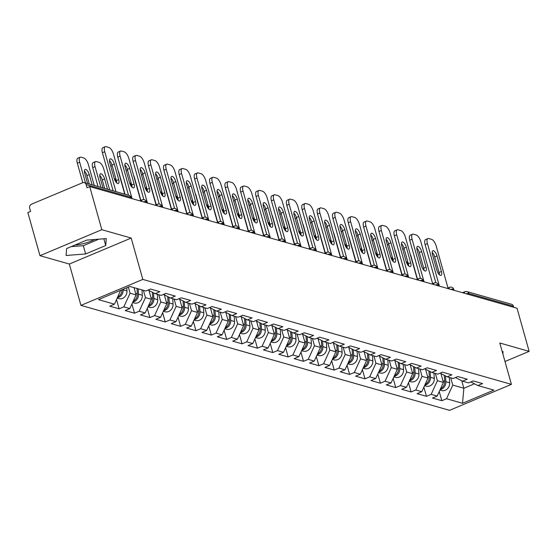<?xml version="1.0" encoding="UTF-8"?>
<svg xmlns="http://www.w3.org/2000/svg" width="557" height="557" viewBox="0 0 557 557"><rect width="100%" height="100%" fill="white"/><g stroke="black" fill="none" stroke-linecap="round" stroke-linejoin="round"><path stroke-width="0.84" d="M94.634 239.496A16.599 4.588 -15.7 0 1 75.049 245.01M80.946 305.389L449.555 410.335L511.417 384.358L142.815 279.412L80.946 305.389L69.326 264.039L131.187 238.055L101.834 229.7L39.972 255.684L69.326 264.039M39.972 255.684L27.85 212.558L30.558 211.423L29.667 208.269A3.196 2.799 -74.1 0 1 31.547 204.182L82.589 182.745A3.196 2.799 -74.1 0 1 84.288 182.626L128.911 195.333A3.196 2.799 -74.1 0 1 130.749 197.269L86.119 184.562L87.01 187.716L89.712 186.581L101.834 229.7M461.753 380.772L463.856 388.257L462.533 403.289L493.913 390.109L477.906 385.555L482.592 383.585L473.234 380.918L468.548 382.889L462.54 381.176L455.48 377.549M462.533 403.289L446.526 398.735L441.833 400.699L439.25 391.515M440.928 373.594L443.414 382.436L437.161 396.069L432.476 398.039L441.833 400.699M437.161 396.069L431.153 394.356L426.467 396.326L423.884 387.143M425.562 369.221L428.048 378.064L421.795 391.696L417.109 393.66L426.467 396.326M421.795 391.696L415.787 389.984L411.101 391.954L408.518 382.763M410.196 364.842L412.681 373.684L406.429 387.317L401.743 389.287L411.101 391.954M406.429 387.317L400.42 385.604L395.735 387.575L393.151 378.391M394.829 360.47L397.315 369.312L391.063 382.944L386.377 384.915L395.735 387.575M391.063 382.944L385.054 381.232L380.368 383.202L377.785 374.019M379.463 356.097L381.949 364.932L375.697 378.565L371.011 380.535L380.368 383.202M375.697 378.565L369.688 376.859L365.002 378.83L362.419 369.639M364.097 351.718L366.583 360.56L360.33 374.193L355.645 376.163L365.002 378.83M360.33 374.193L354.322 372.48L349.636 374.45L347.053 365.267M348.731 347.345L351.216 356.188L344.964 369.82L340.271 371.784L349.636 374.45M344.964 369.82L338.955 368.107L334.263 370.078L331.687 360.894M333.365 342.966L335.85 351.808L329.598 365.441L324.905 367.411L334.263 370.078M329.598 365.441L323.589 363.735L318.896 365.698L316.32 356.515M317.998 338.593L320.484 347.436L314.232 361.068L309.539 363.039L318.896 365.698M314.232 361.068L308.223 359.356L303.53 361.326L300.947 352.142M302.632 334.221L305.118 343.056L298.865 356.689L294.173 358.659L303.53 361.326M298.865 356.689L292.857 354.983L288.164 356.953L285.581 347.763M287.266 329.841L289.744 338.684L283.499 352.316L278.806 354.287L288.164 356.953M283.499 352.316L277.49 350.604L272.798 352.574L270.215 343.391M271.893 325.469L274.378 334.311L268.133 347.944L263.44 349.914L272.798 352.574M268.133 347.944L262.124 346.231L257.431 348.202L254.848 339.018M256.526 321.097L259.012 329.932L252.767 343.565L248.074 345.535L257.431 348.202M252.767 343.565L246.751 341.859L242.065 343.822L239.482 334.639M241.16 316.717L243.646 325.56L237.393 339.192L232.708 341.163L242.065 343.822M237.393 339.192L231.385 337.479L226.699 339.45L224.116 330.266M225.794 312.345L228.279 321.187L222.027 334.82L217.341 336.783L226.699 339.45M222.027 334.82L216.019 333.107L211.333 335.077L208.75 325.894M210.428 307.965L212.913 316.808L206.661 330.44L201.975 332.411L211.333 335.077M206.661 330.44L200.652 328.727L195.967 330.698L193.383 321.514M195.061 303.593L197.547 312.435L191.295 326.068L186.609 328.038L195.967 330.698M191.295 326.068L185.286 324.355L180.6 326.325L178.017 317.142M179.695 299.22L182.181 308.056L175.928 321.688L171.243 323.659L180.6 326.325M175.928 321.688L169.92 319.983L165.234 321.953L162.651 312.762M164.329 294.841L166.815 303.683L160.562 317.316L155.876 319.286L165.234 321.953M160.562 317.316L154.554 315.603L149.861 317.574L147.285 308.39M148.963 290.469L151.448 299.311L145.196 312.943L140.503 314.914L149.861 317.574M145.196 312.943L139.187 311.231L134.495 313.201L131.918 304.018M134.035 287.649L136.082 294.932L129.83 308.564L125.137 310.534L134.495 313.201M129.83 308.564L123.821 306.858L119.128 308.822L116.552 299.638M120.646 290.315L114.464 304.192L109.771 306.162L119.128 308.822M114.464 304.192L98.457 299.631L129.837 286.451L145.843 291.012L150.536 289.041L159.894 291.708L155.201 293.678L161.21 295.384L165.902 293.421L175.26 296.08L170.567 298.051L176.576 299.763L181.269 297.793L190.626 300.46L185.934 302.423L191.942 304.136L196.635 302.166L205.993 304.832L201.3 306.803L207.315 308.515L212.001 306.545L221.359 309.205L216.673 311.175L222.682 312.888L227.367 310.917L236.725 313.584L232.039 315.554L238.048 317.26L242.734 315.29L252.091 317.956L247.405 319.927L253.414 321.64L258.1 319.669L267.457 322.329L262.772 324.299L268.78 326.012L273.466 324.042L282.824 326.708L278.138 328.679L284.147 330.385L288.832 328.421L298.19 331.081L293.504 333.051L299.513 334.764L304.206 332.794L313.563 335.46L308.87 337.424L314.879 339.136L319.572 337.166L328.929 339.833L324.237 341.803L330.245 343.516L334.938 341.545L344.296 344.205L339.603 346.175L345.612 347.888L350.304 345.918L359.662 348.585L354.969 350.555L360.978 352.261L365.671 350.29L375.028 352.957L370.335 354.927L376.344 356.64L381.037 354.67L390.394 357.336L385.702 359.3L391.71 361.013L396.403 359.042L405.761 361.709L401.075 363.679L407.083 365.385L411.769 363.422L421.127 366.081L416.441 368.052L422.45 369.764L427.135 367.794L436.493 370.461L431.807 372.431L437.816 374.137L442.502 372.167L451.859 374.833L447.174 376.804L453.182 378.516L457.868 376.546L467.226 379.206L462.54 381.176M435.358 373.441L437.405 380.723L443.414 382.436M437.405 380.723L431.153 394.356M419.992 369.061L422.039 376.351L428.048 378.064M422.039 376.351L415.787 389.984M447.174 376.804L440.114 373.176M404.626 364.689L406.673 371.972L412.681 373.684M406.673 371.972L400.42 385.604M431.807 372.431L424.747 368.797M389.259 360.316L391.306 367.599L397.315 369.312M391.306 367.599L385.054 381.232M416.441 368.052L409.381 364.424M373.893 355.937L375.94 363.227L381.949 364.932M375.94 363.227L369.688 376.859M401.075 363.679L394.008 360.052M358.527 351.564L360.574 358.847L366.583 360.56M360.574 358.847L354.322 372.48M385.702 359.3L378.642 355.672M343.161 347.192L345.208 354.475L351.216 356.188M345.208 354.475L338.955 368.107M370.335 354.927L363.275 351.3M327.795 342.813L329.841 350.102L335.85 351.808M329.841 350.102L323.589 363.735M354.969 350.555L347.909 346.92M312.421 338.44L314.475 345.723L320.484 347.436M314.475 345.723L308.223 359.356M339.603 346.175L332.543 342.548M297.055 334.061L299.102 341.35L305.118 343.056M299.102 341.35L292.857 354.983M324.237 341.803L317.177 338.176M281.689 329.688L283.736 336.971L289.744 338.684M283.736 336.971L277.49 350.604M308.87 337.424L301.81 333.796M266.323 325.316L268.37 332.599L274.378 334.311M268.37 332.599L262.124 346.231M293.504 333.051L286.444 329.424M250.956 320.936L253.003 328.226L259.012 329.932M253.003 328.226L246.751 341.859M278.138 328.679L271.078 325.044M235.59 316.564L237.637 323.847L243.646 325.56M237.637 323.847L231.385 337.479M262.772 324.299L255.712 320.672M220.224 312.192L222.271 319.474L228.279 321.187M222.271 319.474L216.019 333.107M247.405 319.927L240.346 316.299M204.858 307.812L206.905 315.095L212.913 316.808M206.905 315.095L200.652 328.727M232.039 315.554L224.979 311.92M189.491 303.44L191.538 310.722L197.547 312.435M191.538 310.722L185.286 324.355M216.673 311.175L209.613 307.548M174.125 299.06L176.172 306.35L182.181 308.056M176.172 306.35L169.92 319.983M201.3 306.803L194.24 303.175M158.759 294.688L160.806 301.971L166.815 303.683M160.806 301.971L154.554 315.603M185.934 302.423L178.874 298.796M143.393 290.315L145.44 297.598L151.448 299.311M145.44 297.598L139.187 311.231M170.567 298.051L163.507 294.423M128.347 287.085L130.073 293.226L136.082 294.932M130.073 293.226L123.821 306.858M155.201 293.678L148.141 290.044M86.119 184.562A3.196 2.799 -74.1 0 0 84.288 182.626M120.326 290.448L120.716 290.559M504.997 361.507L529.15 351.363L517.028 308.237L89.712 186.581M462.491 292.71L464.872 291.715A3.196 1.26 67.2 0 1 465.276 291.701A3.196 2.799 105.9 0 1 466.982 291.59L511.604 304.289A3.196 2.799 105.9 0 1 513.436 306.225L513.742 307.304M529.15 351.363L499.796 343.008L511.417 384.358M131.187 238.055L142.815 279.412M450.724 377.813L452.771 385.103L463.856 388.257L474.48 383.794M452.771 385.103L446.526 398.735M477.906 385.555L470.846 381.921M106.269 238.598L86.711 240.109L66.617 248.554L66.074 255.475L85.632 253.964L105.726 245.526L106.269 238.598M502.86 353.918L503.048 351.564L502.219 351.627M71.185 246.633L83.306 245.693L98.833 239.176M103.832 238.786L105.726 245.526M83.306 245.693L85.632 253.964M109.464 160.513A4.895 1.929 -112.8 0 1 111.985 165.046L116.357 180.6A4.895 1.929 -112.8 0 1 116.692 182.856M113.12 190.835L102.404 152.715A6.385 2.513 -112.8 0 1 102.885 147.668L105.231 146.686A6.385 2.513 67.2 0 0 104.751 151.734L102.404 152.715M105.231 146.686A6.385 2.513 67.2 0 1 106.046 146.665L108.9 147.48A6.385 2.513 67.2 0 1 113.517 154.226L124.733 194.142M115.967 191.65L104.751 151.734M114.331 164.057L118.704 179.619A4.895 1.929 -112.8 0 1 118.335 183.483A4.895 1.929 -112.8 0 1 114.171 178.324L109.799 162.769A4.895 1.929 -112.8 0 1 110.168 158.898A4.895 1.929 -112.8 0 1 114.331 164.057L111.985 165.046M117.45 297.675A7.025 6.155 -74.1 0 0 123.167 289.814L123.132 289.271M117.228 298.169L118.822 298.622A7.025 6.155 -74.1 0 0 126.954 290.893L126.752 287.746M92.149 184.868L89.259 174.585A4.895 1.929 67.2 0 0 85.103 169.432A4.895 1.929 67.2 0 0 84.727 173.297L87.616 183.573M94.265 185.467L88.445 164.754A6.385 2.513 67.2 0 0 83.829 158.007L80.974 157.192A6.385 2.513 67.2 0 0 80.159 157.213A6.385 2.513 67.2 0 0 79.679 162.261L77.332 163.243L82.791 182.668M85.499 182.975L79.679 162.261M117.833 296.846A7.025 6.155 -74.1 0 0 121.997 289.744M89.301 184.054L86.913 175.573A4.895 1.929 67.2 0 0 84.399 171.041M77.332 163.243A6.385 2.513 -112.8 0 1 77.82 158.195L80.159 157.213M124.838 164.886A4.895 1.929 -112.8 0 1 127.351 169.419L131.724 184.973A4.895 1.929 -112.8 0 1 132.058 187.229M128.486 195.215L117.771 157.088A6.385 2.513 -112.8 0 1 118.251 152.047L120.597 151.058A6.385 2.513 67.2 0 0 120.117 156.106L117.771 157.088M120.597 151.058A6.385 2.513 67.2 0 1 121.412 151.038L124.267 151.852A6.385 2.513 67.2 0 1 128.883 158.599L140.649 200.471M132.072 198.64L120.117 156.106M129.697 168.437L134.07 183.991A4.895 1.929 -112.8 0 1 133.701 187.855A4.895 1.929 -112.8 0 1 129.537 182.703L125.165 167.142A4.895 1.929 -112.8 0 1 125.534 163.278A4.895 1.929 -112.8 0 1 129.697 168.437L127.351 169.419M140.204 169.265A4.895 1.929 -112.8 0 1 142.717 173.798L147.09 189.352A4.895 1.929 -112.8 0 1 147.424 191.608M143.859 199.622L133.137 161.467A6.385 2.513 -112.8 0 1 133.617 156.42L135.964 155.438A6.385 2.513 67.2 0 0 135.483 160.479L133.137 161.467M135.964 155.438A6.385 2.513 67.2 0 1 136.778 155.417L139.633 156.232A6.385 2.513 67.2 0 1 144.249 162.978L156.016 204.851M147.438 203.013L135.483 160.479M145.064 172.809L149.436 188.363A4.895 1.929 -112.8 0 1 149.067 192.235A4.895 1.929 -112.8 0 1 144.904 187.075L140.531 171.521A4.895 1.929 -112.8 0 1 140.9 167.65A4.895 1.929 -112.8 0 1 145.064 172.809L142.717 173.798M155.57 173.638A4.895 1.929 -112.8 0 1 158.084 178.17L162.456 193.725A4.895 1.929 -112.8 0 1 162.79 195.98M159.225 203.994L148.503 165.84A6.385 2.513 -112.8 0 1 148.984 160.792L151.33 159.81A6.385 2.513 67.2 0 0 150.85 164.858L148.503 165.84M151.33 159.81A6.385 2.513 67.2 0 1 152.145 159.789L154.999 160.604A6.385 2.513 67.2 0 1 159.615 167.351L171.382 209.223M162.804 207.385L150.85 164.858M160.43 177.182L164.802 192.743A4.895 1.929 -112.8 0 1 164.433 196.607A4.895 1.929 -112.8 0 1 160.27 191.448L155.897 175.894A4.895 1.929 -112.8 0 1 156.273 172.029A4.895 1.929 -112.8 0 1 160.43 177.182L158.084 178.17M170.936 178.017A4.895 1.929 -112.8 0 1 173.457 182.543L177.829 198.097A4.895 1.929 -112.8 0 1 178.156 200.353M174.599 208.367L163.869 170.212A6.385 2.513 -112.8 0 1 164.357 165.171L166.696 164.183A6.385 2.513 67.2 0 0 166.216 169.231L163.869 170.212M166.696 164.183A6.385 2.513 67.2 0 1 167.511 164.162L170.365 164.976A6.385 2.513 67.2 0 1 174.982 171.73L186.755 213.596M178.17 211.764L166.216 169.231M175.796 181.561L180.169 197.115A4.895 1.929 -112.8 0 1 179.8 200.986A4.895 1.929 -112.8 0 1 175.636 195.827L171.264 180.273A4.895 1.929 -112.8 0 1 171.64 176.402A4.895 1.929 -112.8 0 1 175.796 181.561L173.457 182.543M186.303 182.39A4.895 1.929 -112.8 0 1 188.823 186.922L193.195 202.476A4.895 1.929 -112.8 0 1 193.523 204.732M189.965 212.746L179.236 174.592A6.385 2.513 -112.8 0 1 179.723 169.544L182.062 168.562A6.385 2.513 67.2 0 0 181.582 173.603L179.236 174.592M182.062 168.562A6.385 2.513 67.2 0 1 182.877 168.541L185.732 169.356A6.385 2.513 67.2 0 1 190.348 176.103L202.121 217.975M193.537 216.137L181.582 173.603M191.162 185.934L195.535 201.488A4.895 1.929 -112.8 0 1 195.166 205.359A4.895 1.929 -112.8 0 1 191.009 200.2L186.637 184.645A4.895 1.929 -112.8 0 1 187.006 180.774A4.895 1.929 -112.8 0 1 191.162 185.934L188.823 186.922M132.817 302.047A7.025 6.155 -74.1 0 0 138.533 294.187L138.185 288.832M132.594 302.542L134.188 302.994A7.025 6.155 -74.1 0 0 142.32 295.266L141.979 289.912M107.515 189.241L104.625 178.964A4.895 1.929 67.2 0 0 100.469 173.805A4.895 1.929 67.2 0 0 100.093 177.676L102.982 187.953M109.632 189.846L103.811 169.133A6.385 2.513 67.2 0 0 99.195 162.379L96.34 161.565A6.385 2.513 67.2 0 0 95.525 161.586A6.385 2.513 67.2 0 0 95.045 166.634L92.699 167.615L98.018 186.539M100.866 187.347L95.045 166.634M133.2 301.219A7.025 6.155 -74.1 0 0 137.349 293.852L137.008 288.498M104.667 188.433L102.286 179.946A4.895 1.929 67.2 0 0 99.766 175.42M92.699 167.615A6.385 2.513 -112.8 0 1 93.186 162.574L95.525 161.586M148.183 306.42A7.025 6.155 -74.1 0 0 153.899 298.559L153.53 292.815M147.96 306.914L149.555 307.373A7.025 6.155 -74.1 0 0 157.694 299.645L157.346 294.284M115.696 178.254A4.895 1.929 67.2 0 0 115.202 180.844M125.005 194.219L119.177 173.506A6.385 2.513 67.2 0 0 118.223 170.978M112.284 166.111L111.706 165.944A6.385 2.513 67.2 0 0 110.892 165.965A6.385 2.513 67.2 0 0 110.725 166.056M148.566 305.598A7.025 6.155 -74.1 0 0 152.715 298.225L152.333 292.202M116.622 181.805A4.895 1.929 67.2 0 0 115.132 179.793M163.549 310.799A7.025 6.155 -74.1 0 0 169.265 302.938L168.896 297.194M163.326 311.293L164.921 311.746A7.025 6.155 -74.1 0 0 173.06 304.018L172.712 298.663M131.069 182.626A4.895 1.929 67.2 0 0 130.568 185.223M140.872 200.381L134.543 177.878A6.385 2.513 67.2 0 0 133.589 175.358M127.65 170.484L127.073 170.317A6.385 2.513 67.2 0 0 126.265 170.338A6.385 2.513 67.2 0 0 126.091 170.428M163.932 309.971A7.025 6.155 -74.1 0 0 168.082 302.597L167.699 296.575M131.988 186.177A4.895 1.929 67.2 0 0 130.498 184.165M178.915 315.171A7.025 6.155 -74.1 0 0 184.632 307.311L184.263 301.567M178.693 315.666L180.294 316.125A7.025 6.155 -74.1 0 0 188.426 308.39L188.078 303.036M146.435 187.006A4.895 1.929 67.2 0 0 145.934 189.596M156.239 204.76L149.91 182.257A6.385 2.513 67.2 0 0 148.956 179.73M143.017 174.856L142.439 174.696A6.385 2.513 67.2 0 0 141.631 174.717A6.385 2.513 67.2 0 0 141.457 174.807L141.631 174.717M179.298 314.343A7.025 6.155 -74.1 0 0 183.448 306.977L183.065 300.947M147.354 190.557A4.895 1.929 67.2 0 0 145.864 188.545M194.289 319.544A7.025 6.155 -74.1 0 0 199.998 311.69L199.629 305.939M194.059 320.045L195.66 320.498A7.025 6.155 -74.1 0 0 203.792 312.769L203.444 307.408M161.802 191.378A4.895 1.929 67.2 0 0 161.3 193.968M171.605 209.133L165.276 186.63A6.385 2.513 67.2 0 0 164.322 184.109M158.383 179.236L157.805 179.069A6.385 2.513 67.2 0 0 156.997 179.089A6.385 2.513 67.2 0 0 156.823 179.18L156.997 179.089M194.665 318.722A7.025 6.155 -74.1 0 0 198.814 311.349L198.431 305.327M162.721 194.929A4.895 1.929 67.2 0 0 161.231 192.917M201.669 186.762A4.895 1.929 -112.8 0 1 204.189 191.295L208.562 206.849A4.895 1.929 -112.8 0 1 208.889 209.105M205.331 217.119L194.602 178.964A6.385 2.513 -112.8 0 1 195.089 173.923L197.429 172.935A6.385 2.513 67.2 0 0 196.948 177.982L194.602 178.964M197.429 172.935A6.385 2.513 67.2 0 1 198.243 172.914L201.098 173.728A6.385 2.513 67.2 0 1 205.714 180.475L217.488 222.347M208.903 220.509L196.948 177.982M206.529 190.313L210.901 205.867A4.895 1.929 -112.8 0 1 210.532 209.731A4.895 1.929 -112.8 0 1 206.375 204.579L202.003 189.018A4.895 1.929 -112.8 0 1 202.372 185.154A4.895 1.929 -112.8 0 1 206.529 190.313L204.189 191.295M209.655 323.923A7.025 6.155 -74.1 0 0 215.364 316.063L214.995 310.319M209.425 324.418L211.026 324.87A7.025 6.155 -74.1 0 0 219.159 317.142L218.817 311.788M177.168 195.751A4.895 1.929 67.2 0 0 176.673 198.348M186.971 213.505L180.649 191.002A6.385 2.513 67.2 0 0 179.695 188.482M173.749 183.608L173.171 183.441A6.385 2.513 67.2 0 0 172.364 183.462A6.385 2.513 67.2 0 0 172.19 183.559M210.031 323.095A7.025 6.155 -74.1 0 0 214.18 315.728L213.797 309.699M178.087 199.302A4.895 1.929 67.2 0 0 176.597 197.289M217.035 191.142A4.895 1.929 -112.8 0 1 219.555 195.667L223.928 211.228A4.895 1.929 -112.8 0 1 224.255 213.484M220.697 221.498L209.968 183.344A6.385 2.513 -112.8 0 1 210.455 178.296L212.802 177.314A6.385 2.513 67.2 0 0 212.314 182.355L209.968 183.344M212.802 177.314A6.385 2.513 67.2 0 1 213.61 177.293L216.464 178.101A6.385 2.513 67.2 0 1 221.08 184.854L232.854 226.727M224.269 224.889L212.314 182.355M221.902 194.685L226.274 210.24A4.895 1.929 -112.8 0 1 225.898 214.111A4.895 1.929 -112.8 0 1 221.742 208.952L217.369 193.397A4.895 1.929 -112.8 0 1 217.738 189.526A4.895 1.929 -112.8 0 1 221.902 194.685L219.555 195.667M225.021 328.296A7.025 6.155 -74.1 0 0 230.73 320.435L230.361 314.691M224.791 328.79L226.393 329.25A7.025 6.155 -74.1 0 0 234.525 321.514L234.184 316.16M192.534 200.13A4.895 1.929 67.2 0 0 192.04 202.72M202.337 217.884L196.015 195.382A6.385 2.513 67.2 0 0 195.061 192.854M189.122 187.981L188.538 187.82A6.385 2.513 67.2 0 0 187.73 187.841A6.385 2.513 67.2 0 0 187.556 187.932M225.397 327.474A7.025 6.155 -74.1 0 0 229.547 320.101L229.164 314.071M193.453 203.681A4.895 1.929 67.2 0 0 191.963 201.669M232.401 195.514A4.895 1.929 -112.8 0 1 234.922 200.047L239.294 215.601A4.895 1.929 -112.8 0 1 239.621 217.857M236.064 225.87L225.341 187.716A6.385 2.513 -112.8 0 1 225.822 182.668L228.168 181.686A6.385 2.513 67.2 0 0 227.681 186.734L225.341 187.716M228.168 181.686A6.385 2.513 67.2 0 1 228.976 181.666L231.837 182.48A6.385 2.513 67.2 0 1 236.447 189.227L248.22 231.099M239.635 229.261L227.681 186.734M237.268 199.058L241.641 214.619A4.895 1.929 -112.8 0 1 241.265 218.483A4.895 1.929 -112.8 0 1 237.108 213.324L232.735 197.77A4.895 1.929 -112.8 0 1 233.105 193.906A4.895 1.929 -112.8 0 1 237.268 199.058L234.922 200.047M240.387 332.675A7.025 6.155 -74.1 0 0 246.097 324.815L245.728 319.064M240.158 333.17L241.759 333.622A7.025 6.155 -74.1 0 0 249.891 325.894L249.55 320.54M207.9 204.503A4.895 1.929 67.2 0 0 207.406 207.093M217.703 222.257L211.382 199.754A6.385 2.513 67.2 0 0 210.428 197.234M204.489 192.36L203.911 192.193A6.385 2.513 67.2 0 0 203.096 192.214A6.385 2.513 67.2 0 0 202.922 192.304L203.096 192.214M240.763 331.847A7.025 6.155 -74.1 0 0 244.92 324.473L244.53 318.451M208.819 208.053A4.895 1.929 67.2 0 0 207.329 206.041M247.768 199.886A4.895 1.929 -112.8 0 1 250.288 204.419L254.66 219.973A4.895 1.929 -112.8 0 1 254.995 222.229M251.43 230.243L240.708 192.088A6.385 2.513 -112.8 0 1 241.188 187.048L243.534 186.059A6.385 2.513 67.2 0 0 243.047 191.107L240.708 192.088M243.534 186.059A6.385 2.513 67.2 0 1 244.342 186.038L247.204 186.853A6.385 2.513 67.2 0 1 251.82 193.599L263.586 235.472M255.002 233.641L243.047 191.107M252.634 203.437L257.007 218.992A4.895 1.929 -112.8 0 1 256.638 222.863A4.895 1.929 -112.8 0 1 252.474 217.703L248.102 202.142A4.895 1.929 -112.8 0 1 248.471 198.278A4.895 1.929 -112.8 0 1 252.634 203.437L250.288 204.419M255.754 337.048A7.025 6.155 -74.1 0 0 261.463 329.187L261.094 323.443M255.524 337.542L257.125 337.995A7.025 6.155 -74.1 0 0 265.257 330.266L264.916 324.912M223.266 208.882A4.895 1.929 67.2 0 0 222.772 211.472M233.07 226.629L226.748 204.134A6.385 2.513 67.2 0 0 225.794 201.606M219.855 196.732L219.277 196.572A6.385 2.513 67.2 0 0 218.462 196.586A6.385 2.513 67.2 0 0 218.288 196.684M256.129 336.219A7.025 6.155 -74.1 0 0 260.286 328.853L259.896 322.823M224.186 212.426A4.895 1.929 67.2 0 0 222.696 210.421M263.134 204.266A4.895 1.929 -112.8 0 1 265.654 208.798L270.027 224.353A4.895 1.929 -112.8 0 1 270.361 226.608M266.796 234.622L256.074 196.468A6.385 2.513 -112.8 0 1 256.554 191.42L258.901 190.438A6.385 2.513 67.2 0 0 258.413 195.479L256.074 196.468M258.901 190.438A6.385 2.513 67.2 0 1 259.708 190.417L262.57 191.232A6.385 2.513 67.2 0 1 267.186 197.979L278.953 239.851M270.375 238.013L258.413 195.479M268.001 207.81L272.373 223.364A4.895 1.929 -112.8 0 1 272.004 227.235A4.895 1.929 -112.8 0 1 267.84 222.076L263.468 206.522A4.895 1.929 -112.8 0 1 263.837 202.651A4.895 1.929 -112.8 0 1 268.001 207.81L265.654 208.798M271.12 341.42A7.025 6.155 -74.1 0 0 276.829 333.559L276.467 327.815M270.89 341.914L272.491 342.374A7.025 6.155 -74.1 0 0 280.624 334.646L280.282 329.284M238.633 213.254A4.895 1.929 67.2 0 0 238.138 215.844M248.436 231.009L242.114 208.506A6.385 2.513 67.2 0 0 241.16 205.979M235.221 201.112L234.643 200.945A6.385 2.513 67.2 0 0 233.829 200.966A6.385 2.513 67.2 0 0 233.655 201.056L233.829 200.966M271.496 340.599A7.025 6.155 -74.1 0 0 275.652 333.225L275.262 327.203M239.552 216.805A4.895 1.929 67.2 0 0 238.069 214.793M278.5 208.638A4.895 1.929 -112.8 0 1 281.02 213.171L285.393 228.725A4.895 1.929 -112.8 0 1 285.727 230.981M282.162 238.995L271.44 200.84A6.385 2.513 -112.8 0 1 271.92 195.792L274.267 194.811A6.385 2.513 67.2 0 0 273.786 199.859L271.44 200.84M274.267 194.811A6.385 2.513 67.2 0 1 275.074 194.79L277.936 195.604A6.385 2.513 67.2 0 1 282.552 202.351L294.319 244.224M285.741 242.386L273.786 199.859M283.367 212.189L287.739 227.743A4.895 1.929 -112.8 0 1 287.37 231.608A4.895 1.929 -112.8 0 1 283.207 226.448L278.834 210.894A4.895 1.929 -112.8 0 1 279.203 207.03A4.895 1.929 -112.8 0 1 283.367 212.189L281.02 213.171M286.486 345.8A7.025 6.155 -74.1 0 0 292.202 337.939L291.833 332.195M286.256 346.294L287.858 346.746A7.025 6.155 -74.1 0 0 295.99 339.018L295.649 333.664M253.999 217.627A4.895 1.929 67.2 0 0 253.505 220.224M263.802 235.381L257.48 212.878A6.385 2.513 67.2 0 0 256.526 210.358M250.587 205.484L250.009 205.317A6.385 2.513 67.2 0 0 249.195 205.338A6.385 2.513 67.2 0 0 249.028 205.436L249.195 205.338M286.862 344.971A7.025 6.155 -74.1 0 0 291.019 337.605L290.629 331.575M254.918 221.178A4.895 1.929 67.2 0 0 253.435 219.166M293.866 213.018A4.895 1.929 -112.8 0 1 296.387 217.543L300.759 233.105A4.895 1.929 -112.8 0 1 301.093 235.36M297.529 243.367L286.806 205.22A6.385 2.513 -112.8 0 1 287.287 200.172L289.633 199.183A6.385 2.513 67.2 0 0 289.153 204.231L286.806 205.22M289.633 199.183A6.385 2.513 67.2 0 1 290.448 199.169L293.302 199.977A6.385 2.513 67.2 0 1 297.918 206.731L309.685 248.603M301.107 246.765L289.153 204.231M298.733 216.562L303.105 232.116A4.895 1.929 -112.8 0 1 302.736 235.987A4.895 1.929 -112.8 0 1 298.573 230.828L294.2 215.274A4.895 1.929 -112.8 0 1 294.569 211.402A4.895 1.929 -112.8 0 1 298.733 216.562L296.387 217.543M301.852 350.172A7.025 6.155 -74.1 0 0 307.568 342.311L307.199 336.567M301.629 350.666L303.224 351.126A7.025 6.155 -74.1 0 0 311.356 343.391L311.015 338.036M269.365 222.006A4.895 1.929 67.2 0 0 268.871 224.596M279.168 239.761L272.846 217.258A6.385 2.513 67.2 0 0 271.893 214.73M265.954 209.857L265.376 209.697A6.385 2.513 67.2 0 0 264.561 209.717A6.385 2.513 67.2 0 0 264.394 209.808M302.228 349.35A7.025 6.155 -74.1 0 0 306.385 341.977L305.995 335.948M270.284 225.557A4.895 1.929 67.2 0 0 268.801 223.545M309.239 217.39A4.895 1.929 -112.8 0 1 311.753 221.923L316.125 237.477A4.895 1.929 -112.8 0 1 316.46 239.733M312.895 247.747L302.173 209.592A6.385 2.513 -112.8 0 1 302.653 204.544L304.999 203.563A6.385 2.513 67.2 0 0 304.519 208.603L302.173 209.592M304.999 203.563A6.385 2.513 67.2 0 1 305.814 203.542L308.669 204.356A6.385 2.513 67.2 0 1 313.285 211.103L325.051 252.975M316.473 251.137L304.519 208.603M314.099 220.934L318.472 236.495A4.895 1.929 -112.8 0 1 318.103 240.359A4.895 1.929 -112.8 0 1 313.939 235.2L309.567 219.646A4.895 1.929 -112.8 0 1 309.936 215.775A4.895 1.929 -112.8 0 1 314.099 220.934L311.753 221.923M317.218 354.551A7.025 6.155 -74.1 0 0 322.935 346.691L322.566 340.94M316.996 355.046L318.59 355.498A7.025 6.155 -74.1 0 0 326.722 347.77L326.381 342.416M284.731 226.379A4.895 1.929 67.2 0 0 284.237 228.969M294.542 244.133L288.213 221.63A6.385 2.513 67.2 0 0 287.259 219.11M281.32 214.236L280.742 214.069A6.385 2.513 67.2 0 0 279.927 214.09A6.385 2.513 67.2 0 0 279.76 214.18L279.927 214.09M317.601 353.723A7.025 6.155 -74.1 0 0 321.751 346.35L321.361 340.327M285.65 229.93A4.895 1.929 67.2 0 0 284.167 227.917M324.606 221.763A4.895 1.929 -112.8 0 1 327.119 226.295L331.492 241.849A4.895 1.929 -112.8 0 1 331.826 244.105M328.261 252.119L317.539 213.965A6.385 2.513 -112.8 0 1 318.019 208.924L320.366 207.935A6.385 2.513 67.2 0 0 319.885 212.983L317.539 213.965M320.366 207.935A6.385 2.513 67.2 0 1 321.18 207.914L324.035 208.729A6.385 2.513 67.2 0 1 328.651 215.475L340.418 257.348M331.84 255.517L319.885 212.983M329.466 225.313L333.838 240.868A4.895 1.929 -112.8 0 1 333.469 244.732A4.895 1.929 -112.8 0 1 329.305 239.58L324.933 224.018A4.895 1.929 -112.8 0 1 325.302 220.154A4.895 1.929 -112.8 0 1 329.466 225.313L327.119 226.295M332.585 358.924A7.025 6.155 -74.1 0 0 338.301 351.063L337.932 345.319M332.362 359.418L333.956 359.871A7.025 6.155 -74.1 0 0 342.089 352.142L341.747 346.788M300.098 230.751A4.895 1.929 67.2 0 0 299.603 233.348M309.908 248.506L303.579 226.01A6.385 2.513 67.2 0 0 302.625 223.482M296.686 218.609L296.108 218.441A6.385 2.513 67.2 0 0 295.294 218.462A6.385 2.513 67.2 0 0 295.126 218.56M332.968 358.095A7.025 6.155 -74.1 0 0 337.117 350.729L336.734 344.699M301.024 234.302A4.895 1.929 67.2 0 0 299.534 232.297M339.972 226.142A4.895 1.929 -112.8 0 1 342.485 230.668L346.858 246.229A4.895 1.929 -112.8 0 1 347.192 248.485M343.627 256.498L332.905 218.344A6.385 2.513 -112.8 0 1 333.385 213.296L335.732 212.314A6.385 2.513 67.2 0 0 335.251 217.355L332.905 218.344M335.732 212.314A6.385 2.513 67.2 0 1 336.546 212.294L339.401 213.101A6.385 2.513 67.2 0 1 344.017 219.855L355.784 261.727M347.206 259.889L335.251 217.355M344.832 229.686L349.204 245.24A4.895 1.929 -112.8 0 1 348.835 249.111A4.895 1.929 -112.8 0 1 344.672 243.952L340.299 228.398A4.895 1.929 -112.8 0 1 340.675 224.527A4.895 1.929 -112.8 0 1 344.832 229.686L342.485 230.668M347.951 363.296A7.025 6.155 -74.1 0 0 353.667 355.436L353.298 349.692M347.728 363.791L349.323 364.25A7.025 6.155 -74.1 0 0 357.462 356.515L357.114 351.161M315.464 235.131A4.895 1.929 67.2 0 0 314.97 237.721M325.274 252.885L318.945 230.382A6.385 2.513 67.2 0 0 317.991 227.855M312.052 222.981L311.474 222.821A6.385 2.513 67.2 0 0 310.66 222.842A6.385 2.513 67.2 0 0 310.493 222.932M348.334 362.475A7.025 6.155 -74.1 0 0 352.484 355.101L352.101 349.072M316.39 238.681A4.895 1.929 67.2 0 0 314.9 236.669M355.338 230.514A4.895 1.929 -112.8 0 1 357.852 235.047L362.224 250.601A4.895 1.929 -112.8 0 1 362.558 252.857M359 260.871L348.271 222.716A6.385 2.513 -112.8 0 1 348.759 217.669L351.098 216.687A6.385 2.513 67.2 0 0 350.618 221.735L348.271 222.716M351.098 216.687A6.385 2.513 67.2 0 1 351.913 216.666L354.767 217.481A6.385 2.513 67.2 0 1 359.383 224.227L371.157 266.1M362.572 264.262L350.618 221.735M360.198 234.058L364.57 249.62A4.895 1.929 -112.8 0 1 364.201 253.484A4.895 1.929 -112.8 0 1 360.038 248.325L355.665 232.77A4.895 1.929 -112.8 0 1 356.041 228.906A4.895 1.929 -112.8 0 1 360.198 234.058L357.852 235.047M363.317 367.676A7.025 6.155 -74.1 0 0 369.033 359.815L368.664 354.064M363.094 368.17L364.689 368.623A7.025 6.155 -74.1 0 0 372.828 360.894L372.48 355.54M330.837 239.503A4.895 1.929 67.2 0 0 330.336 242.1M340.64 257.257L334.311 234.755A6.385 2.513 67.2 0 0 333.358 232.234M327.419 227.36L326.841 227.193A6.385 2.513 67.2 0 0 326.033 227.214A6.385 2.513 67.2 0 0 325.859 227.305L326.033 227.214M363.7 366.847A7.025 6.155 -74.1 0 0 367.85 359.474L367.467 353.451M331.756 243.054A4.895 1.929 67.2 0 0 330.266 241.042M370.704 234.894A4.895 1.929 -112.8 0 1 373.225 239.419L377.597 254.974A4.895 1.929 -112.8 0 1 377.924 257.23M374.367 265.243L363.637 227.089A6.385 2.513 -112.8 0 1 364.125 222.048L366.464 221.059A6.385 2.513 67.2 0 0 365.984 226.107L363.637 227.089M366.464 221.059A6.385 2.513 67.2 0 1 367.279 221.038L370.133 221.853A6.385 2.513 67.2 0 1 374.75 228.607L386.523 270.472M377.938 268.641L365.984 226.107M375.564 238.438L379.937 253.992A4.895 1.929 -112.8 0 1 379.568 257.863A4.895 1.929 -112.8 0 1 375.411 252.704L371.039 237.15A4.895 1.929 -112.8 0 1 371.408 233.279A4.895 1.929 -112.8 0 1 375.564 238.438L373.225 239.419M378.683 372.048A7.025 6.155 -74.1 0 0 384.4 364.187L384.031 358.443M378.461 372.542L380.062 372.995A7.025 6.155 -74.1 0 0 388.194 365.267L387.846 359.913M346.203 243.882A4.895 1.929 67.2 0 0 345.702 246.473M356.007 261.63L349.678 239.134A6.385 2.513 67.2 0 0 348.724 236.607M342.785 231.733L342.207 231.573A6.385 2.513 67.2 0 0 341.399 231.594A6.385 2.513 67.2 0 0 341.225 231.684L341.399 231.594M379.066 371.22A7.025 6.155 -74.1 0 0 383.216 363.853L382.833 357.824M347.122 247.426A4.895 1.929 67.2 0 0 345.632 245.421M386.071 239.266A4.895 1.929 -112.8 0 1 388.591 243.799L392.964 259.353A4.895 1.929 -112.8 0 1 393.291 261.609M389.733 269.623L379.004 231.468A6.385 2.513 -112.8 0 1 379.491 226.421L381.83 225.439A6.385 2.513 67.2 0 0 381.35 230.48L379.004 231.468M381.83 225.439A6.385 2.513 67.2 0 1 382.645 225.418L385.5 226.233A6.385 2.513 67.2 0 1 390.116 232.979L401.889 274.852M393.305 273.014L381.35 230.48M390.93 242.81L395.303 258.364A4.895 1.929 -112.8 0 1 394.934 262.236A4.895 1.929 -112.8 0 1 390.777 257.076L386.405 241.522A4.895 1.929 -112.8 0 1 386.774 237.651A4.895 1.929 -112.8 0 1 390.93 242.81L388.591 243.799M394.057 376.421A7.025 6.155 -74.1 0 0 399.766 368.567L399.397 362.816M393.827 376.915L395.428 377.374A7.025 6.155 -74.1 0 0 403.56 369.646L403.212 364.285M361.57 248.255A4.895 1.929 67.2 0 0 361.068 250.845M371.373 266.009L365.051 243.506A6.385 2.513 67.2 0 0 364.09 240.979M358.151 236.112L357.573 235.945A6.385 2.513 67.2 0 0 356.765 235.966A6.385 2.513 67.2 0 0 356.591 236.057M394.433 375.599A7.025 6.155 -74.1 0 0 398.582 368.226L398.199 362.203M362.489 251.806A4.895 1.929 67.2 0 0 360.999 249.794M401.437 243.639A4.895 1.929 -112.8 0 1 403.957 248.171L408.33 263.726A4.895 1.929 -112.8 0 1 408.657 265.981M405.099 273.995L394.37 235.841A6.385 2.513 -112.8 0 1 394.857 230.8L397.204 229.811A6.385 2.513 67.2 0 0 396.716 234.859L394.37 235.841M397.204 229.811A6.385 2.513 67.2 0 1 398.011 229.79L400.866 230.605A6.385 2.513 67.2 0 1 405.482 237.352L417.256 279.224M408.671 277.386L396.716 234.859M406.297 247.19L410.669 262.744A4.895 1.929 -112.8 0 1 410.3 266.608A4.895 1.929 -112.8 0 1 406.144 261.449L401.771 245.895A4.895 1.929 -112.8 0 1 402.14 242.03A4.895 1.929 -112.8 0 1 406.297 247.19L403.957 248.171M409.423 380.8A7.025 6.155 -74.1 0 0 415.132 372.939L414.763 367.195M409.193 381.294L410.794 381.747A7.025 6.155 -74.1 0 0 418.927 374.019L418.586 368.664M376.936 252.627A4.895 1.929 67.2 0 0 376.441 255.224M386.739 270.382L380.417 247.879A6.385 2.513 67.2 0 0 379.463 245.358M373.517 240.485L372.939 240.318A6.385 2.513 67.2 0 0 372.132 240.339A6.385 2.513 67.2 0 0 371.958 240.436M409.799 379.971A7.025 6.155 -74.1 0 0 413.948 372.605L413.566 366.576M377.855 256.178A4.895 1.929 67.2 0 0 376.365 254.166M416.803 248.018A4.895 1.929 -112.8 0 1 419.324 252.544L423.696 268.105A4.895 1.929 -112.8 0 1 424.023 270.361M420.465 278.375L409.736 240.22A6.385 2.513 -112.8 0 1 410.224 235.172L412.57 234.184A6.385 2.513 67.2 0 0 412.083 239.232L409.736 240.22M412.57 234.184A6.385 2.513 67.2 0 1 413.378 234.17L416.232 234.977A6.385 2.513 67.2 0 1 420.848 241.731L432.622 283.604M424.037 281.765L412.083 239.232M421.67 251.562L426.042 267.116A4.895 1.929 -112.8 0 1 425.666 270.987A4.895 1.929 -112.8 0 1 421.51 265.828L417.137 250.274A4.895 1.929 -112.8 0 1 417.506 246.403A4.895 1.929 -112.8 0 1 421.67 251.562L419.324 252.544M424.789 385.172A7.025 6.155 -74.1 0 0 430.498 377.312L430.129 371.568M424.559 385.667L426.161 386.126A7.025 6.155 -74.1 0 0 434.293 378.391L433.952 373.037M392.302 257.007A4.895 1.929 67.2 0 0 391.808 259.597M402.105 274.761L395.783 252.258A6.385 2.513 67.2 0 0 394.829 249.731M388.89 244.857L388.306 244.697A6.385 2.513 67.2 0 0 387.498 244.718A6.385 2.513 67.2 0 0 387.324 244.808L387.498 244.718M425.165 384.351A7.025 6.155 -74.1 0 0 429.322 376.978L428.932 370.948M393.221 260.558A4.895 1.929 67.2 0 0 391.731 258.545M432.169 252.391A4.895 1.929 -112.8 0 1 434.69 256.923L439.062 272.477A4.895 1.929 -112.8 0 1 439.396 274.733M435.832 282.747L425.109 244.593A6.385 2.513 -112.8 0 1 425.59 239.545L427.936 238.563A6.385 2.513 67.2 0 0 427.449 243.611L425.109 244.593M427.936 238.563A6.385 2.513 67.2 0 1 428.744 238.542L431.605 239.357A6.385 2.513 67.2 0 1 436.215 246.103L447.988 287.976M439.403 286.138L427.449 243.611M437.036 255.935L441.409 271.496A4.895 1.929 -112.8 0 1 441.033 275.36A4.895 1.929 -112.8 0 1 436.876 270.201L432.504 254.646A4.895 1.929 -112.8 0 1 432.873 250.775A4.895 1.929 -112.8 0 1 437.036 255.935L434.69 256.923M440.155 389.552A7.025 6.155 -74.1 0 0 445.865 381.691L445.496 375.94M439.926 390.046L441.527 390.499A7.025 6.155 -74.1 0 0 449.659 382.77L449.318 377.416M407.668 261.379A4.895 1.929 67.2 0 0 407.174 263.969M417.472 279.134L411.15 256.631A6.385 2.513 67.2 0 0 410.196 254.11M404.257 249.237L403.679 249.07A6.385 2.513 67.2 0 0 402.864 249.09A6.385 2.513 67.2 0 0 402.69 249.181M440.531 388.723A7.025 6.155 -74.1 0 0 444.688 381.35L444.298 375.327M408.587 264.93A4.895 1.929 67.2 0 0 407.097 262.918M131.048 198.348L130.749 197.269A3.196 0.884 -15.7 0 1 131.111 197.54A3.196 3.196 0 0 0 128.911 195.333M513.436 306.225L468.813 293.518L469.119 294.597M464.441 293.267A3.196 1.26 67.2 0 1 464.872 291.715A3.196 3.196 0 0 1 466.982 291.59A3.196 2.799 105.9 0 1 468.813 293.518A3.196 0.884 164.3 0 0 466.112 293.741M142.578 199.824A3.196 1.26 67.2 0 0 142.167 199.838A3.196 1.26 67.2 0 0 141.736 201.39M146.735 202.811L146.477 201.913A3.196 0.884 -15.7 0 0 146.115 201.641A3.196 0.884 164.3 0 0 143.407 201.864M157.944 204.203A3.196 1.26 67.2 0 0 157.54 204.21A3.196 1.26 67.2 0 0 157.102 205.763M162.101 207.19L161.85 206.292A3.196 0.884 -15.7 0 0 161.481 206.02A3.196 0.884 164.3 0 0 158.773 206.243M173.311 208.576A3.196 1.26 67.2 0 0 172.907 208.583A3.196 1.26 67.2 0 0 172.468 210.142M177.467 211.563L177.217 210.664A3.196 0.884 -15.7 0 0 176.847 210.393A3.196 0.884 164.3 0 0 174.139 210.616M188.677 212.948A3.196 1.26 67.2 0 0 188.273 212.962A3.196 1.26 67.2 0 0 187.834 214.515M192.833 215.935L192.583 215.044A3.196 0.884 -15.7 0 0 192.214 214.765A3.196 0.884 164.3 0 0 189.505 214.988M204.043 217.327A3.196 1.26 67.2 0 0 203.639 217.334A3.196 1.26 67.2 0 0 203.201 218.887M208.2 220.314L207.949 219.416A3.196 0.884 -15.7 0 0 207.58 219.145A3.196 0.884 164.3 0 0 204.879 219.367M219.409 221.7A3.196 1.26 67.2 0 0 219.005 221.714A3.196 1.26 67.2 0 0 218.567 223.266M223.566 224.687L223.315 223.789A3.196 0.884 -15.7 0 0 222.946 223.517A3.196 0.884 164.3 0 0 220.245 223.74M234.775 226.079A3.196 1.26 67.2 0 0 234.372 226.086A3.196 1.26 67.2 0 0 233.94 227.639M238.932 229.059L238.681 228.168A3.196 0.884 -15.7 0 0 238.312 227.897A3.196 0.884 164.3 0 0 235.611 228.112M250.142 230.452A3.196 1.26 67.2 0 0 249.738 230.459A3.196 1.26 67.2 0 0 249.306 232.011M254.298 233.439L254.048 232.541A3.196 0.884 -15.7 0 0 253.679 232.269A3.196 0.884 164.3 0 0 250.977 232.492M265.508 234.824A3.196 1.26 67.2 0 0 265.104 234.838A3.196 1.26 67.2 0 0 264.672 236.391M269.665 237.811L269.414 236.913A3.196 0.884 -15.7 0 0 269.045 236.641A3.196 0.884 164.3 0 0 266.343 236.864M280.881 239.204A3.196 1.26 67.2 0 0 280.47 239.211A3.196 1.26 67.2 0 0 280.039 240.763M285.031 242.191L284.78 241.292A3.196 0.884 -15.7 0 0 284.411 241.021A3.196 0.884 164.3 0 0 281.71 241.244M296.247 243.576A3.196 1.26 67.2 0 0 295.837 243.59A3.196 1.26 67.2 0 0 295.405 245.143M300.397 246.563L300.146 245.665A3.196 0.884 -15.7 0 0 299.777 245.393A3.196 0.884 164.3 0 0 297.076 245.616M311.614 247.949A3.196 1.26 67.2 0 0 311.203 247.962A3.196 1.26 67.2 0 0 310.771 249.515M315.763 250.935L315.513 250.044A3.196 0.884 -15.7 0 0 315.144 249.773A3.196 0.884 164.3 0 0 312.442 249.989M326.98 252.328A3.196 1.26 67.2 0 0 326.569 252.335A3.196 1.26 67.2 0 0 326.137 253.888M331.137 255.315L330.879 254.417A3.196 0.884 -15.7 0 0 330.517 254.145A3.196 0.884 164.3 0 0 327.808 254.368M342.346 256.7A3.196 1.26 67.2 0 0 341.942 256.714A3.196 1.26 67.2 0 0 341.504 258.267M346.503 259.687L346.245 258.789A3.196 0.884 -15.7 0 0 345.883 258.518A3.196 0.884 164.3 0 0 343.175 258.74M357.712 261.08A3.196 1.26 67.2 0 0 357.309 261.087A3.196 1.26 67.2 0 0 356.87 262.639M361.869 264.06L361.618 263.169A3.196 0.884 -15.7 0 0 361.249 262.897A3.196 0.884 164.3 0 0 358.541 263.12M373.079 265.452A3.196 1.26 67.2 0 0 372.675 265.459A3.196 1.26 67.2 0 0 372.236 267.019M377.235 268.439L376.985 267.541A3.196 0.884 -15.7 0 0 376.616 267.269A3.196 0.884 164.3 0 0 373.907 267.492M388.445 269.825A3.196 1.26 67.2 0 0 388.041 269.839A3.196 1.26 67.2 0 0 387.602 271.391M392.601 272.812L392.351 271.92A3.196 0.884 -15.7 0 0 391.982 271.642A3.196 0.884 164.3 0 0 389.273 271.865M403.811 274.204A3.196 1.26 67.2 0 0 403.407 274.211A3.196 1.26 67.2 0 0 402.969 275.764M407.968 277.191L407.717 276.293A3.196 0.884 -15.7 0 0 407.348 276.021A3.196 0.884 164.3 0 0 404.647 276.244M419.177 278.577A3.196 1.26 67.2 0 0 418.773 278.591A3.196 1.26 67.2 0 0 418.335 280.143M423.334 281.563L423.083 280.665A3.196 0.884 -15.7 0 0 422.714 280.394A3.196 0.884 164.3 0 0 420.013 280.617M434.544 282.956A3.196 1.26 67.2 0 0 434.14 282.963A3.196 1.26 67.2 0 0 433.708 284.516M438.7 285.936L438.45 285.045A3.196 0.884 -15.7 0 0 438.081 284.773A3.196 0.884 164.3 0 0 435.379 284.989M449.91 287.328A3.196 1.26 67.2 0 0 449.506 287.335A3.196 1.26 67.2 0 0 449.074 288.888M454.066 290.315L453.816 289.417A3.196 0.884 -15.7 0 0 453.447 289.146A3.196 0.884 164.3 0 0 450.745 289.368M118.704 179.619L116.357 180.6M123.167 289.814L126.954 290.893M86.913 175.573L89.259 174.585M134.07 183.991L131.724 184.973M149.436 188.363L147.09 189.352M164.802 192.743L162.456 193.725M180.169 197.115L177.829 198.097M195.535 201.488L193.195 202.476M138.533 294.187L142.32 295.266M135.636 293.365L137.349 293.852M102.286 179.946L104.625 178.964M153.899 298.559L157.694 299.645M151.003 297.737L152.715 298.225M169.265 302.938L173.06 304.018M166.369 302.117L168.082 302.597M184.632 307.311L188.426 308.39M181.735 306.489L183.448 306.977M199.998 311.69L203.792 312.769M197.108 310.862L198.814 311.349M210.901 205.867L208.562 206.849M215.364 316.063L219.159 317.142M212.475 315.241L214.18 315.728M226.274 210.24L223.928 211.228M230.73 320.435L234.525 321.514M227.841 319.614L229.547 320.101M241.641 214.619L239.294 215.601M246.097 324.815L249.891 325.894M243.207 323.986L244.92 324.473M257.007 218.992L254.66 219.973M261.463 329.187L265.257 330.266M258.573 328.365L260.286 328.853M272.373 223.364L270.027 224.353M276.829 333.559L280.624 334.646M273.94 332.738L275.652 333.225M287.739 227.743L285.393 228.725M292.202 337.939L295.99 339.018M289.306 337.117L291.019 337.605M303.105 232.116L300.759 233.105M307.568 342.311L311.356 343.391M304.672 341.49L306.385 341.977M318.472 236.495L316.125 237.477M322.935 346.691L326.722 347.77M320.038 345.862L321.751 346.35M333.838 240.868L331.492 241.849M338.301 351.063L342.089 352.142M335.405 350.242L337.117 350.729M349.204 245.24L346.858 246.229M353.667 355.436L357.462 356.515M350.771 354.614L352.484 355.101M364.57 249.62L362.224 250.601M369.033 359.815L372.828 360.894M366.137 358.987L367.85 359.474M379.937 253.992L377.597 254.974M384.4 364.187L388.194 365.267M381.51 363.366L383.216 363.853M395.303 258.364L392.964 259.353M399.766 368.567L403.56 369.646M396.876 367.738L398.582 368.226M410.669 262.744L408.33 263.726M415.132 372.939L418.927 374.019M412.243 372.118L413.948 372.605M426.042 267.116L423.696 268.105M430.498 377.312L434.293 378.391M427.609 376.49L429.322 376.978M441.409 271.496L439.062 272.477M445.865 381.691L449.659 382.77M442.975 380.863L444.688 381.35M131.368 198.438L131.111 197.54M139.793 200.833L142.167 199.838A3.196 3.196 0 0 1 146.477 201.913M155.159 205.213L157.54 204.21A3.196 3.196 0 0 1 161.85 206.292M170.526 209.585L172.907 208.583A3.196 3.196 0 0 1 177.217 210.664M185.892 213.958L188.273 212.962A3.196 3.196 0 0 1 192.583 215.044M201.258 218.337L203.639 217.334A3.196 3.196 0 0 1 207.949 219.416M216.624 222.709L219.005 221.714A3.196 3.196 0 0 1 223.315 223.789M231.99 227.089L234.372 226.086A3.196 3.196 0 0 1 238.681 228.168M247.357 231.461L249.738 230.459A3.196 3.196 0 0 1 254.048 232.541M262.723 235.834L265.104 234.838A3.196 3.196 0 0 1 269.414 236.913M278.089 240.213L280.47 239.211A3.196 3.196 0 0 1 284.78 241.292M293.455 244.586L295.837 243.59A3.196 3.196 0 0 1 300.146 245.665M308.829 248.958L311.203 247.962A3.196 3.196 0 0 1 315.513 250.044M324.195 253.338L326.569 252.335A3.196 3.196 0 0 1 330.879 254.417M339.561 257.71L341.942 256.714A3.196 3.196 0 0 1 346.245 258.789M354.927 262.089L357.309 261.087A3.196 3.196 0 0 1 361.618 263.169M370.294 266.462L372.675 265.459A3.196 3.196 0 0 1 376.985 267.541M385.66 270.834L388.041 269.839A3.196 3.196 0 0 1 392.351 271.92M401.026 275.214L403.407 274.211A3.196 3.196 0 0 1 407.717 276.293M416.392 279.586L418.773 278.591A3.196 3.196 0 0 1 423.083 280.665M431.759 283.966L434.14 282.963A3.196 3.196 0 0 1 438.45 285.045M447.125 288.338L449.506 287.335A3.196 3.196 0 0 1 453.816 289.417"/></g></svg>
